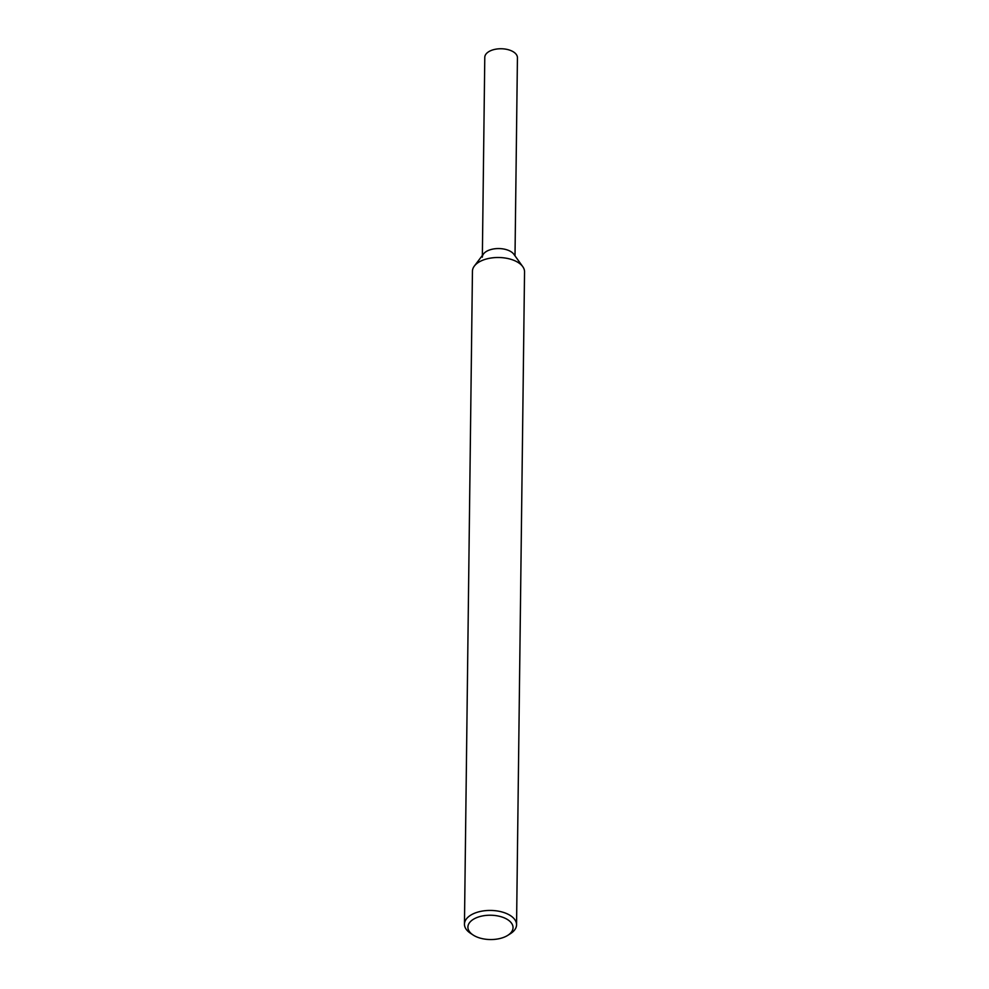 <?xml version="1.0" encoding="UTF-8"?>
<svg xmlns="http://www.w3.org/2000/svg" width="989" height="989" viewBox="0 0 989 989"><rect width="100%" height="100%" fill="white"/><g stroke="black" fill="none" stroke-linecap="round" stroke-linejoin="round"><path stroke-width="1.48" d="M473.026 934.951L470.381 933.196A26.048 14.031 0.7 0 1 464.459 924.146L472.445 271.221A26.048 14.031 0.7 0 1 474.349 266.053L483.534 253.913A16.331 8.79 0.7 0 1 509.52 250.872A16.331 8.79 0.7 0 1 513.872 254.284L522.761 266.647A26.048 14.031 0.7 0 1 524.541 271.851L516.555 924.777A26.048 14.031 0.7 0 1 510.423 933.678L507.74 935.371A22.574 12.165 0.7 0 1 473.026 934.951A22.574 12.165 0.7 0 1 474.831 918.484A22.574 12.165 0.7 0 1 505.49 918.435A22.574 12.165 0.7 0 1 507.74 935.371M474.349 266.053A26.048 14.031 0.7 0 1 515.813 261.207A26.048 14.031 0.7 0 1 522.761 266.647M464.459 924.146A26.048 14.031 0.7 0 1 479.925 911.549A26.048 14.031 0.7 0 1 507.827 914.133A26.048 14.031 0.7 0 1 516.555 924.777M482.36 255.459L484.783 57.35A16.331 8.79 0.7 0 1 494.475 49.45A16.331 8.79 0.7 0 1 511.956 51.069A16.331 8.79 0.7 0 1 517.432 57.745L515.009 255.867M482.335 257.152A16.331 8.79 0.7 0 1 492.028 249.253A16.331 8.79 0.7 0 1 509.52 250.872"/></g></svg>

